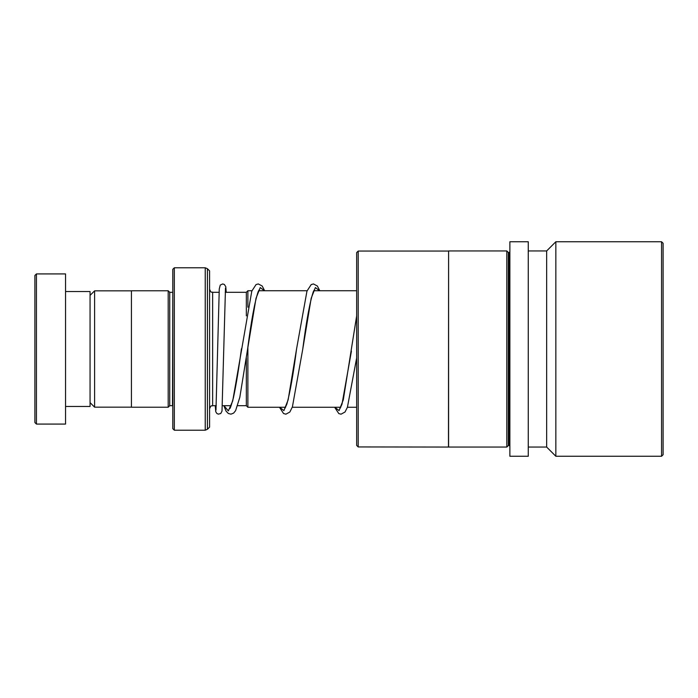 <?xml version="1.0" encoding="UTF-8"?>
<svg xmlns="http://www.w3.org/2000/svg" width="698" height="698" viewBox="0 0 698 698"><rect width="100%" height="100%" fill="white"/><g stroke="black" fill="none" stroke-linecap="round" stroke-linejoin="round"><path stroke-width="1.05" d="M90.059 402.624L94.596 407.161L94.596 290.839L131.425 290.839M237.643 405.695L246.342 405.695L246.342 357.908M247.877 347.107L247.877 407.266L246.342 405.73M172.799 292.279L172.493 405.695L169.736 405.695L169.736 292.305L168.201 290.778L131.425 290.778L131.425 407.222L168.201 407.222L168.201 290.778M209.575 349L209.575 427.141L207.402 429.305L207.402 268.695L209.575 270.859L209.575 349M172.799 428.677L172.799 269.323L174.326 267.796L174.326 430.204L172.799 428.677M251.943 290.734L247.877 290.734L247.877 307.199M246.342 315.871L246.342 292.27L247.877 290.734M34.9 422.543L34.9 275.457L36.436 273.921L36.436 424.079L34.9 422.543M65.542 291.546L90.059 291.546L90.059 406.454L65.542 406.454M36.436 273.921L65.542 273.921L65.542 424.079L36.436 424.079M356.661 445.403L356.661 252.597L358.196 251.062L358.196 446.938L356.661 445.403M448.474 446.938L448.596 250.94L448.596 447.06L358.196 446.938M509.88 251.856L509.27 252.475L509.27 445.525L508.345 445.525L506.818 447.06L506.818 250.94L448.596 250.94M508.345 445.525L508.345 252.475L506.818 250.94M528.264 456.256L528.264 241.744L509.88 241.744L509.88 456.256L528.264 456.256M546.656 447.06L546.656 250.94L555.844 241.744L555.844 456.256L546.656 447.06L528.264 447.06M661.564 241.744L663.1 243.279L663.1 454.721L661.564 456.256L661.564 241.744L555.844 241.744M216.267 405.695L212.637 405.695L212.637 292.305C211.494 291.293 211.651 294.19 209.575 289.242M207.402 429.305L205.238 430.204L205.238 267.796L174.326 267.796M223.971 405.695L228.333 410.904L232.704 400.966L251.795 291.127L256.061 284.557L258.304 283.946L262.195 286.014L264.638 290.734M279.654 407.266L283.894 410.616L288.126 399.91L296.598 348.782C293.3 374.18 290.045 392.634 286.852 404.151L284.932 408.339M334.813 407.266L339.054 410.616L343.285 399.91L356.661 315.871M259.22 289.792L258.208 291.572C254.779 301.615 251.228 320.853 247.572 349.279L256.009 298.316L260.223 287.559L264.446 290.734M314.379 289.792L313.367 291.572C309.938 301.623 306.387 320.853 302.731 349.27L311.168 298.316L315.383 287.559L319.597 290.734M131.425 407.161L94.596 407.161M231.143 405.695L222.4 405.695M356.661 407.266L347.421 407.266M340.772 407.266L292.261 407.266M285.613 407.266L247.877 407.266M169.736 405.695L168.201 407.222M205.238 430.204L174.326 430.204M205.238 267.796L207.402 268.695M172.493 292.305L169.736 292.305M212.637 405.695C211.494 406.707 211.651 403.81 209.575 408.758M356.661 290.734L313.768 290.734M307.103 290.734L258.609 290.734M246.342 292.305L225.218 292.305M219.076 292.305L212.637 292.305M90.059 295.376L94.596 290.839M506.818 447.06L448.596 447.06M661.564 456.256L555.844 456.256M546.656 250.94L528.264 250.94M509.27 445.525L509.88 446.144M509.27 252.475L508.345 252.475M448.474 251.062L358.196 251.062M230.296 405.695L230.706 406.751M229.782 408.339C229.956 409.36 231.178 405.808 233.437 397.703C236.09 385.235 238.76 368.928 241.438 348.782M351.426 351.103L342.011 404.151L340.092 408.339M215.979 410.058L219.268 288.946L220.271 285.063L222.671 283.946L224.32 284.435L225.768 286.66L226.231 292.305M215.246 405.695L215.769 411.733L216.895 413.504L218.326 414.141L220.751 413.513L222.008 411.087L225.489 288.082M279.47 407.266L283.562 413.53L285.883 414.184L289.853 412.021L292.41 406.855L302.731 349.27M296.598 348.782L306.954 291.127L311.212 284.557L313.463 283.946L317.354 286.014L319.797 290.734M334.63 407.266L338.8 413.582L341.043 414.184L345.013 412.021L347.412 407.292L356.661 357.908M223.849 405.695L226.065 411.139L228.333 413.478L230.959 414.158L233.647 413.094L235.61 410.642L239.833 397.249L247.572 349.279"/></g></svg>
